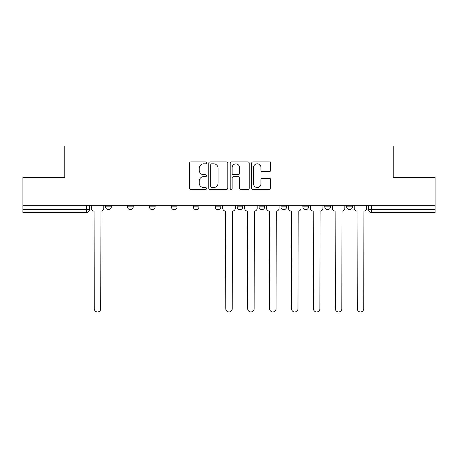 <?xml version="1.0" encoding="UTF-8"?>
<svg xmlns="http://www.w3.org/2000/svg" width="458" height="458" viewBox="0 0 458 458"><rect width="100%" height="100%" fill="white"/><g stroke="black" fill="none" stroke-linecap="round" stroke-linejoin="round"><path stroke-width="0.69" d="M206.524 162.859A0.968 0.968 0 0 0 205.556 161.892L190.906 161.892A1.38 1.38 0 0 0 189.526 163.271L189.526 188.095A1.38 1.38 0 0 0 190.906 189.475L205.556 189.475A0.968 0.968 0 0 0 206.524 188.507A0.968 0.968 0 0 0 205.556 187.545L203.661 187.545A4.414 4.414 0 0 1 199.247 183.131L199.247 181.065A4.414 4.414 0 0 1 203.661 176.651L205.556 176.651A0.968 0.968 0 0 0 206.524 175.683A0.968 0.968 0 0 0 205.556 174.721L203.661 174.721A4.414 4.414 0 0 1 199.247 170.307L199.247 168.235A4.414 4.414 0 0 1 203.661 163.827L205.556 163.827A0.968 0.968 0 0 0 206.524 162.859M346.729 205.327L346.729 206.873L352.351 206.873A2.811 2.811 0 0 1 349.54 209.684A2.811 2.811 0 0 1 346.729 206.873L346.729 205.327M280.983 205.327L280.983 206.873L286.599 206.873A2.811 2.811 0 0 1 283.794 209.684A2.811 2.811 0 0 1 280.983 206.873L280.983 205.327M237.147 205.327L237.147 206.873L242.769 206.873A2.811 2.811 0 0 1 239.958 209.684A2.811 2.811 0 0 1 237.147 206.873L237.147 205.327M215.231 205.327L215.231 206.873L220.853 206.873A2.811 2.811 0 0 1 218.042 209.684A2.811 2.811 0 0 1 215.231 206.873L215.231 205.327M171.401 206.873L171.401 205.327L171.401 206.873A2.811 2.811 0 0 0 174.206 209.684A2.811 2.811 0 0 1 171.401 206.873L177.017 206.873A2.811 2.811 0 0 1 174.206 209.684M127.564 206.873L127.564 205.327L127.564 206.873A2.811 2.811 0 0 0 130.375 209.684A2.811 2.811 0 0 1 127.564 206.873L133.186 206.873A2.811 2.811 0 0 1 130.375 209.684A2.811 2.811 0 0 0 133.186 206.873L133.186 205.327L133.186 206.873M269.304 171.618A1.38 1.38 0 0 0 270.678 170.239L270.678 163.271A1.38 1.38 0 0 0 269.304 161.892L253.028 161.892A1.38 1.38 0 0 0 251.648 163.271L251.648 188.095A1.38 1.38 0 0 0 253.028 189.475L269.304 189.475A1.38 1.38 0 0 0 270.678 188.095L270.678 179.685A1.38 1.38 0 0 0 269.304 178.305L262.337 178.305A1.38 1.38 0 0 0 260.957 179.685L260.957 183.853A3.687 3.687 0 0 1 257.27 187.545A3.687 3.687 0 0 1 253.583 183.853L253.583 167.514A3.687 3.687 0 0 1 257.27 163.827A3.687 3.687 0 0 1 260.957 167.514L260.957 170.239A1.38 1.38 0 0 0 262.337 171.618L269.304 171.618M22.9 205.327L22.9 177.372L64.767 177.372L64.767 146.039L393.233 146.039L393.233 177.372L435.1 177.372L435.1 205.327L22.9 205.327L22.9 209.684L89.35 209.684L89.35 205.327L89.35 209.684A2.811 2.811 0 0 1 86.545 212.495L22.9 212.495L22.9 209.684M227.792 163.271A1.38 1.38 0 0 0 226.412 161.892L210.142 161.892A1.38 1.38 0 0 0 208.762 163.271L208.762 188.095A1.38 1.38 0 0 0 210.142 189.475L226.412 189.475A1.38 1.38 0 0 0 227.792 188.095L227.792 163.271M231.588 161.892L247.858 161.892A1.38 1.38 0 0 1 249.238 163.271L249.238 188.095A1.38 1.38 0 0 1 247.858 189.475L240.897 189.475A1.38 1.38 0 0 1 239.517 188.095L239.517 178.03A1.38 1.38 0 0 0 238.137 176.651L233.517 176.651A1.38 1.38 0 0 0 232.137 178.03L232.137 188.507A0.968 0.968 0 0 1 231.17 189.475A0.968 0.968 0 0 1 230.208 188.507L230.208 163.271A1.38 1.38 0 0 1 231.588 161.892M368.65 205.327L368.65 209.684L435.1 209.684L435.1 212.495L371.455 212.495A2.811 2.811 0 0 1 368.65 209.684A2.811 2.811 0 0 0 371.455 212.495L371.455 205.327M435.1 205.327L435.1 209.684M352.351 205.327L352.351 206.873A2.811 2.811 0 0 1 349.54 209.684M330.436 205.327L330.436 206.873A2.811 2.811 0 0 1 327.625 209.684A2.811 2.811 0 0 1 324.814 206.873L330.436 206.873M324.814 205.327L324.814 206.873M308.52 205.327L308.52 206.873A2.811 2.811 0 0 1 305.709 209.684A2.811 2.811 0 0 1 302.898 206.873L308.52 206.873L308.52 205.327M302.898 205.327L302.898 206.873M286.599 205.327L286.599 206.873M264.684 205.327L264.684 206.873A2.811 2.811 0 0 1 261.873 209.684A2.811 2.811 0 0 1 259.068 206.873L264.684 206.873L264.684 205.327M259.068 205.327L259.068 206.873M242.769 206.873L242.769 205.327L242.769 206.873A2.811 2.811 0 0 1 239.958 209.684M220.853 206.873L220.853 205.327L220.853 206.873A2.811 2.811 0 0 1 218.042 209.684M198.932 205.327L198.932 206.873A2.811 2.811 0 0 1 196.127 209.684A2.811 2.811 0 0 1 193.316 206.873A2.811 2.811 0 0 0 196.127 209.684A2.811 2.811 0 0 0 198.932 206.873L198.932 205.327M193.316 205.327L193.316 206.873L198.932 206.873M177.017 205.327L177.017 206.873M155.102 205.327L155.102 206.873A2.811 2.811 0 0 1 152.291 209.684A2.811 2.811 0 0 1 149.48 206.873L155.102 206.873M149.48 205.327L149.48 206.873M111.271 205.327L111.271 206.873A2.811 2.811 0 0 1 108.46 209.684A2.811 2.811 0 0 1 105.649 206.873A2.811 2.811 0 0 0 108.46 209.684A2.811 2.811 0 0 0 111.271 206.873L111.271 205.327M105.649 205.327L105.649 206.873L111.271 206.873M211.659 163.827A0.968 0.968 0 0 0 210.691 164.788L210.691 186.578A0.968 0.968 0 0 0 211.659 187.545L213.657 187.545A4.414 4.414 0 0 0 218.071 183.131L218.071 168.235A4.414 4.414 0 0 0 213.657 163.827L211.659 163.827M239.517 167.582A3.687 3.687 0 0 0 235.824 163.895A3.687 3.687 0 0 0 232.137 167.582L232.137 173.342A1.38 1.38 0 0 0 233.517 174.721L238.137 174.721A1.38 1.38 0 0 0 239.517 173.342L239.517 167.582M91.251 205.327L91.251 208.276A2.811 2.811 0 0 0 94.056 211.086L94.268 308.726A3.229 3.229 0 0 0 97.502 311.961A3.229 3.229 0 0 0 100.731 308.726L100.943 211.086A2.811 2.811 0 0 0 103.754 208.276L103.754 205.327M222.748 205.327L222.748 208.276A2.811 2.811 0 0 0 225.559 211.086L225.771 308.726A3.229 3.229 0 0 0 229 311.961A3.229 3.229 0 0 0 232.229 308.726L232.441 211.086A2.811 2.811 0 0 0 235.252 208.276L235.252 205.327M244.664 205.327L244.664 208.276A2.811 2.811 0 0 0 247.475 211.086L247.686 308.726A3.229 3.229 0 0 0 250.915 311.961A3.229 3.229 0 0 0 254.15 308.726L254.356 211.086A2.811 2.811 0 0 0 257.167 208.276L257.167 205.327M266.579 205.327L266.579 208.276A2.811 2.811 0 0 0 269.39 211.086L269.602 308.726A3.229 3.229 0 0 0 272.831 311.961A3.229 3.229 0 0 0 276.065 308.726L276.277 211.086A2.811 2.811 0 0 0 279.082 208.276L279.082 205.327M288.5 205.327L288.5 208.276A2.811 2.811 0 0 0 291.305 211.086L291.517 308.726A3.229 3.229 0 0 0 294.752 311.961A3.229 3.229 0 0 0 297.981 308.726L298.192 211.086A2.811 2.811 0 0 0 301.003 208.276L301.003 205.327M310.415 205.327L310.415 208.276A2.811 2.811 0 0 0 313.226 211.086L313.432 308.726A3.229 3.229 0 0 0 316.667 311.961A3.229 3.229 0 0 0 319.896 308.726L320.108 211.086A2.811 2.811 0 0 0 322.919 208.276L322.919 205.327M332.331 205.327L332.331 208.276A2.811 2.811 0 0 0 335.142 211.086L335.353 308.726A3.229 3.229 0 0 0 338.582 311.961A3.229 3.229 0 0 0 341.817 308.726L342.023 211.086A2.811 2.811 0 0 0 344.834 208.276L344.834 205.327M354.246 205.327L354.246 208.276A2.811 2.811 0 0 0 357.057 211.086L357.269 308.726A3.229 3.229 0 0 0 360.498 311.961A3.229 3.229 0 0 0 363.732 308.726L363.944 211.086A2.811 2.811 0 0 0 366.749 208.276L366.749 205.327M86.545 205.327L86.545 212.495"/></g></svg>
